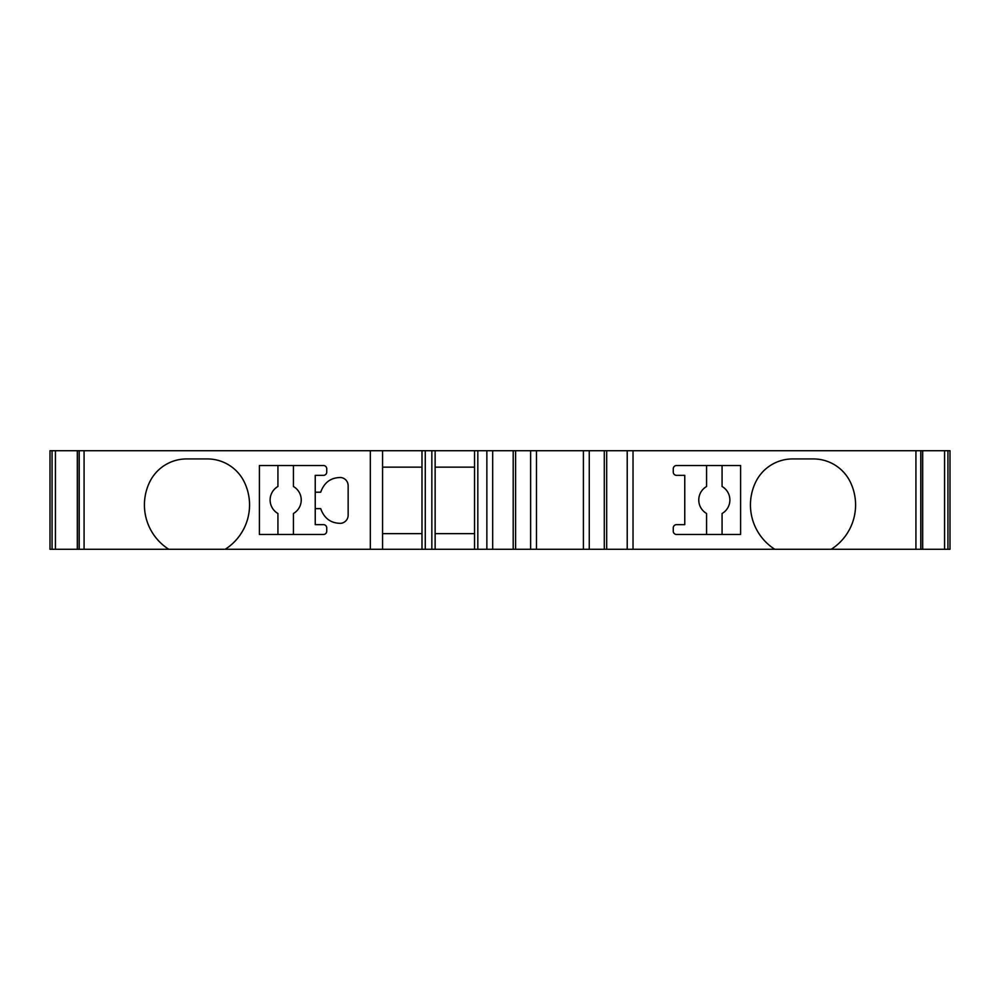 <?xml version="1.0" encoding="UTF-8"?>
<svg xmlns="http://www.w3.org/2000/svg" width="1000" height="1000" viewBox="0 0 1000 1000"><rect width="100%" height="100%" fill="white"/><g stroke="black" fill="none" stroke-linecap="round" stroke-linejoin="round"><path stroke-width="1.5" d="M293.425 465.513L293.425 486.5A15.575 15.575 0 0 1 293.425 513.5L293.425 534.487M722.075 534.487L722.075 513.5A15.575 15.575 0 0 0 722.075 486.5L722.075 465.513M52.05 450.725L52.05 549.275L50 549.275L50 450.725L950 450.725L950 549.275L774.8 549.275A52.55 52.55 0 0 1 755.525 482.4A41.062 41.062 0 0 1 792.625 458.938L813.4 458.938A41.062 41.062 0 0 1 850.5 482.4A52.55 52.55 0 0 1 831.225 549.275M52.05 549.275L774.8 549.275M315.238 524.637L315.238 475.363L323.45 475.363A3.287 3.287 0 0 0 326.737 472.075L326.737 468.8A3.287 3.287 0 0 0 323.45 465.513L259.4 465.513L259.4 534.487L323.45 534.487A3.287 3.287 0 0 0 326.737 531.2L326.737 527.925A3.287 3.287 0 0 0 323.45 524.637L315.238 524.637M277.925 534.487L277.925 513.5A15.575 15.575 0 0 1 277.925 486.5L277.925 465.513M676.55 465.513L740.6 465.513L740.6 534.487L676.55 534.487A3.287 3.287 0 0 1 673.263 531.2L673.263 527.925A3.287 3.287 0 0 1 676.55 524.637L684.762 524.637L684.762 475.363L676.55 475.363A3.287 3.287 0 0 1 673.263 472.075L673.263 468.8A3.287 3.287 0 0 1 676.55 465.513M474.55 467.15L435.125 467.15M421.987 533.663L382.575 533.663L382.575 467.15L421.987 467.15M315.238 492.2L320.712 492.2A24.238 24.238 0 0 1 320.763 492.038C324.275 482.375 330.925 477.537 340.712 477.5A8.213 8.213 0 0 1 348.15 485.675L348.15 515.163A8.213 8.213 0 0 1 340.712 523.337C330.925 523.3 324.275 518.45 320.763 508.8A24.238 24.238 0 0 1 320.7 508.625L315.238 508.625M370.325 450.725L370.325 549.275M225.2 549.275A52.55 52.55 0 0 0 244.475 482.4A41.062 41.062 0 0 0 207.375 458.938L186.6 458.938A41.062 41.062 0 0 0 149.5 482.4A52.55 52.55 0 0 0 168.775 549.275M382.575 450.725L382.575 549.275M421.987 450.725L421.987 549.275M425.275 450.725L425.275 549.275M431.838 450.725L431.838 549.275M435.125 450.725L435.125 549.275M435.125 533.663L474.55 533.663M474.55 450.725L474.55 549.275M477.825 450.725L477.825 549.275M515.6 450.725L515.6 549.275M604.288 450.725L604.288 549.275M706.575 465.513L706.575 486.5A15.575 15.575 0 0 0 706.575 513.5L706.575 534.487M915.925 450.725L915.925 549.275M633.025 450.725L633.025 549.275M627.212 450.725L627.212 549.275M920.775 450.725L920.775 549.275M922.562 450.725L922.562 549.275M944.575 450.725L944.575 549.275M947.95 450.725L947.95 549.275M55.425 450.725L55.425 549.275M77.438 450.725L77.438 549.275M79.225 450.725L79.225 549.275M84.075 450.725L84.075 549.275M486.863 450.725L486.863 549.275M492.675 450.725L492.675 549.275M513.2 450.725L513.2 549.275M530.625 450.725L530.625 549.275M536.487 450.725L536.487 549.275M583.4 450.725L583.4 549.275M589.263 450.725L589.263 549.275M606.688 450.725L606.688 549.275M922.688 450.725L922.688 549.275M77.312 450.725L77.312 549.275"/></g></svg>
